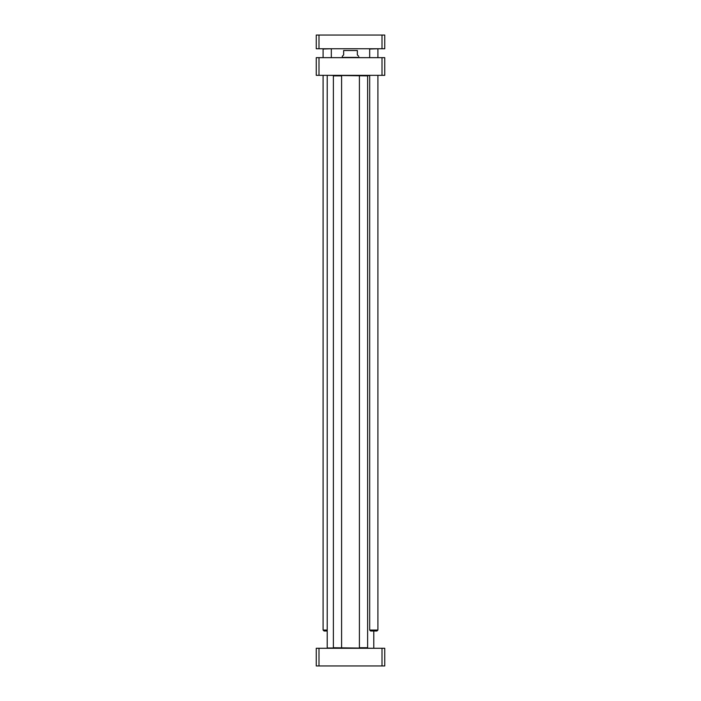 <?xml version="1.0" encoding="UTF-8"?>
<svg xmlns="http://www.w3.org/2000/svg" width="701" height="701" viewBox="0 0 701 701"><rect width="100%" height="100%" fill="white"/><g stroke="black" fill="none" stroke-linecap="round" stroke-linejoin="round"><path stroke-width="1.05" d="M327.481 75.331L367.622 75.874L367.622 647.733L359.403 647.733L359.403 75.874M359.683 75.603L369.681 75.603M373.519 648.276L333.378 647.733L333.378 75.874L341.597 75.874L341.597 647.733M341.317 648.004L327.209 648.004L327.209 75.603M358.719 56.282L357.352 54.915L357.352 50.533C357.352 47.983 357.352 47.983 357.352 50.533L343.648 50.533L343.648 54.915L342.281 56.282L342.281 57.386L359.262 57.657M343.648 50.533C343.648 47.983 343.648 47.983 343.648 50.533M382.01 57.657L316.247 57.657L316.247 75.331L384.753 75.331L384.753 57.657L382.01 57.657L382.01 75.331M342.281 57.386L359.201 57.403M318.99 75.331L318.99 57.657M318.99 665.95L384.753 665.95L384.753 648.276L316.247 648.276L316.247 665.95L318.99 665.95L318.99 648.276M382.01 648.276L382.01 665.95M382.01 35.05L384.753 35.05L384.753 48.755L382.01 48.755L382.01 35.05L318.99 35.05L318.99 48.755L382.01 48.755M318.99 35.05L316.247 35.05L316.247 48.755L318.99 48.755M377.629 48.755L369.681 49.026L369.681 57.657M377.9 75.331L377.9 630.059L369.681 630.059L369.681 75.331M377.9 630.059L376.945 631.014L370.636 631.014L369.681 630.059M331.047 48.755L323.1 49.026L323.1 57.657M327.209 630.059L323.1 630.059L323.1 75.331M327.209 631.014L324.055 631.014L323.1 630.059M373.791 648.004L373.791 631.014M377.9 49.026L377.9 57.657M331.319 49.026L331.319 57.657"/></g></svg>

